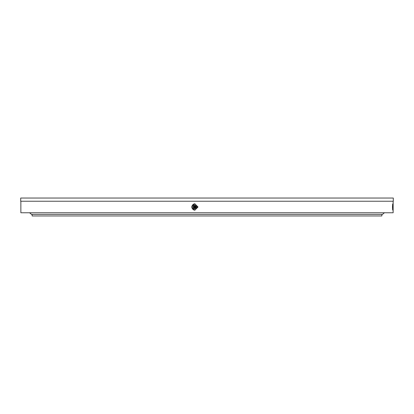 <?xml version="1.0" encoding="UTF-8"?>
<svg xmlns="http://www.w3.org/2000/svg" width="414" height="414" viewBox="0 0 414 414"><rect width="100%" height="100%" fill="white"/><g stroke="black" fill="none" stroke-linecap="round" stroke-linejoin="round"><path stroke-width="0.62" d="M198.021 207L194.828 203.797L191.635 207L194.828 210.203L198.021 207M194.953 203.802A3.203 3.193 -90 0 0 191.884 207A3.203 3.193 -90 0 0 194.953 210.198M392.922 207C392.814 202.87 392.674 202.87 392.503 207C392.674 211.13 392.814 211.13 392.922 207C392.814 202.87 392.674 202.87 392.503 207C392.674 211.13 392.814 211.13 392.922 207M393.3 198.037L20.7 198.037L20.7 201.24L393.3 201.24L393.3 198.037M20.86 201.24L20.86 212.76L393.14 212.76L393.14 201.24M32.142 214.38L32.142 215.963L381.858 215.963L381.858 214.38M384.42 212.76L382.495 214.38L31.505 214.38L29.58 212.76M196.091 205.24L197.105 207L196.091 208.759L194.011 208.759L192.996 207L194.011 205.24L196.091 205.24M194.135 206.327A1.118 1.113 90 0 1 195.641 206.068A1.118 1.113 90 0 1 195.988 207.559A1.118 1.113 90 0 1 194.135 207.673M196.039 205.24L197.054 207L196.039 208.759M195.801 207.512A1.025 1.019 90 0 1 194.404 207.885A1.025 1.019 90 0 1 194.031 206.488A1.025 1.019 90 0 1 195.424 206.115A1.025 1.019 90 0 1 195.801 207.512M195.46 207.336A0.673 0.673 90 0 1 194.544 207.58A0.673 0.673 90 0 1 194.295 206.664A0.673 0.673 90 0 1 195.211 206.42A0.673 0.673 90 0 1 195.46 207.336M194.735 207.248A0.29 0.29 90 0 1 194.632 206.855A0.29 0.29 90 0 1 195.02 206.752A0.29 0.29 90 0 1 195.129 207.145A0.29 0.29 90 0 1 194.735 207.248M195.827 207.517C194.559 208.335 193.959 207.988 194.026 206.482C195.631 205.815 196.231 206.162 195.827 207.517"/></g></svg>
